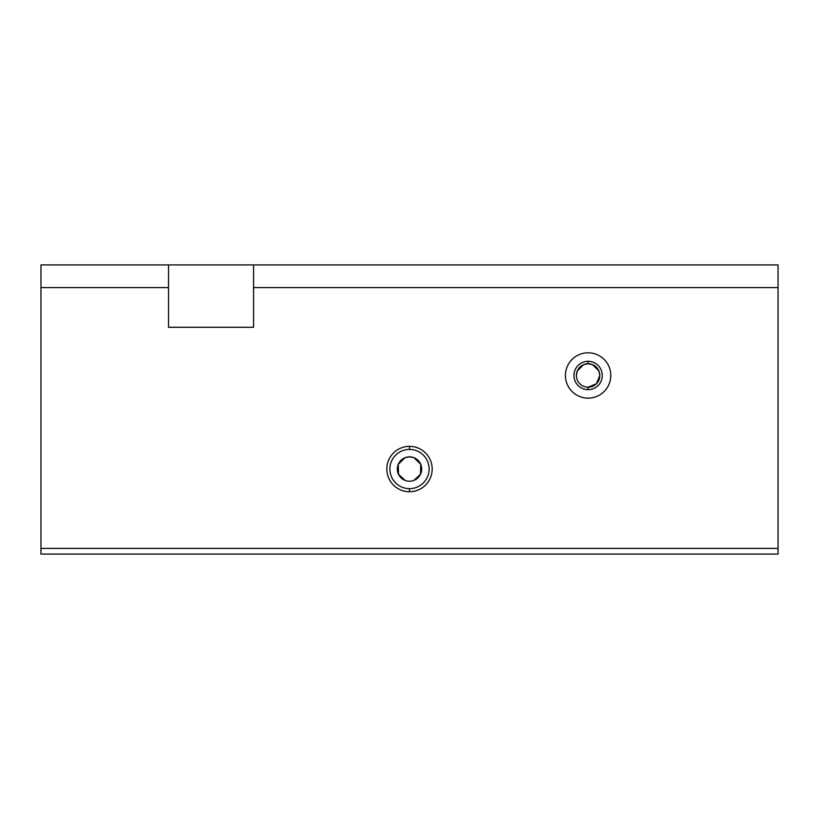 <?xml version="1.0" encoding="UTF-8"?>
<svg xmlns="http://www.w3.org/2000/svg" width="819" height="819" viewBox="0 0 819 819"><rect width="100%" height="100%" fill="white"/><g stroke="black" fill="none" stroke-linecap="round" stroke-linejoin="round"><path stroke-width="1.23" d="M409.5 449.426L409.5 446.355A22.676 22.676 0 0 0 386.824 469.031A22.676 22.676 0 0 0 409.5 491.717L409.5 488.646A19.615 19.615 0 0 1 389.885 469.031A19.615 19.615 0 0 1 409.5 449.426A19.615 19.615 0 0 0 389.885 469.031A19.615 19.615 0 0 0 409.5 488.646A19.615 19.615 0 0 0 429.115 469.031A19.615 19.615 0 0 0 409.5 449.426A19.615 19.615 0 0 1 429.115 469.031A19.615 19.615 0 0 1 409.5 488.646L409.5 491.717A22.676 22.676 0 0 0 432.176 469.031A22.676 22.676 0 0 0 409.5 446.355L409.5 449.426M405.088 457.667L398.259 464.312L398.505 474.303L405.159 480.425L398.515 474.324L398.259 464.312L405.088 457.667L409.5 456.848A12.193 12.193 0 0 1 421.693 469.031A12.193 12.193 0 0 1 409.5 481.224A12.193 12.193 0 0 1 397.307 469.031A12.193 12.193 0 0 1 409.5 456.848A12.193 12.193 0 0 0 397.307 469.031A12.193 12.193 0 0 0 409.5 481.224A12.193 12.193 0 0 0 421.693 469.031A12.193 12.193 0 0 0 409.5 456.848L413.912 457.667L420.741 464.312L420.495 474.303L420.741 464.312L413.912 457.667M576.381 375.481L577.282 370.987L583.619 364.65L577.282 370.987L576.381 375.481M583.619 364.65L588.103 363.759A11.722 11.722 0 0 0 576.381 375.481A11.722 11.722 0 0 0 588.103 387.203A11.722 11.722 0 0 1 576.381 375.481A11.722 11.722 0 0 1 588.103 363.759L588.103 361.302A14.179 14.179 0 0 0 573.935 375.481A14.179 14.179 0 0 0 588.103 389.66L588.103 387.203L588.103 389.66A14.179 14.179 0 0 1 573.935 375.481A14.179 14.179 0 0 1 588.103 361.302A14.179 14.179 0 0 1 602.282 375.481A14.179 14.179 0 0 1 588.103 389.66A14.179 14.179 0 0 0 602.282 375.481A14.179 14.179 0 0 0 588.103 361.302L588.103 363.759A11.722 11.722 0 0 1 599.825 375.481A11.722 11.722 0 0 1 588.103 387.203A11.722 11.722 0 0 0 599.825 375.481A11.722 11.722 0 0 0 588.103 363.759L592.587 364.65L598.924 370.987L599.825 375.481L596.396 383.763L588.103 387.203M588.103 352.805A22.676 22.676 0 0 0 565.427 375.481A22.676 22.676 0 0 0 588.103 398.157A22.676 22.676 0 0 0 610.79 375.481A22.676 22.676 0 0 0 588.103 352.805A22.676 22.676 0 0 1 610.79 375.481A22.676 22.676 0 0 1 588.103 398.157A22.676 22.676 0 0 1 565.427 375.481A22.676 22.676 0 0 1 588.103 352.805M417.025 478.634L413.841 480.425L420.485 474.324M598.924 370.987L592.587 364.65M778.05 264.916L778.05 554.084L40.95 554.084L778.05 554.084L778.05 548.413L40.95 548.413L40.95 554.084L40.95 548.413L778.05 548.413L778.05 264.916L168.53 264.916L168.53 327.283L253.573 327.283L253.573 264.916L253.573 287.592L778.05 287.592L253.573 287.592L253.573 327.283L168.53 327.283L168.53 287.592L40.95 287.592L40.95 548.413L40.95 287.592L168.53 287.592L168.53 264.916L40.95 264.916L40.95 287.592L40.95 264.916L778.05 264.916M409.5 446.355A22.676 22.676 0 0 1 432.176 469.031A22.676 22.676 0 0 1 409.5 491.717A22.676 22.676 0 0 1 386.824 469.031A22.676 22.676 0 0 1 409.5 446.355"/></g></svg>
